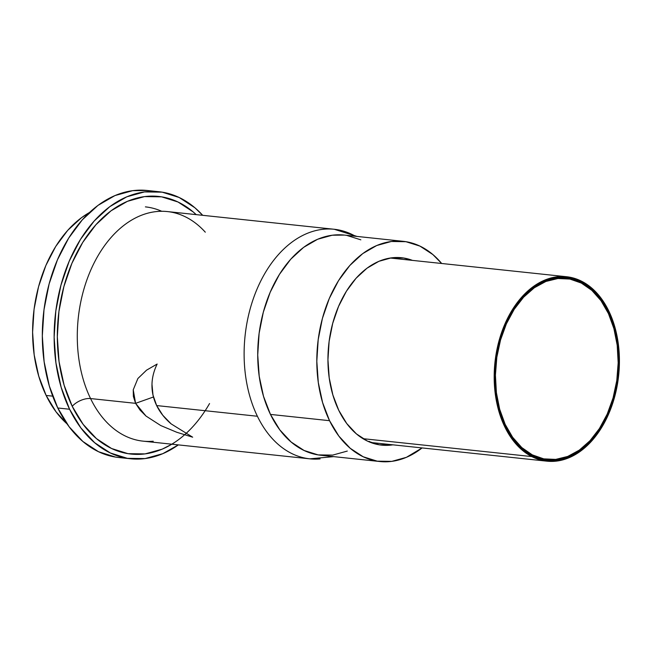 <?xml version="1.0" encoding="UTF-8"?>
<svg xmlns="http://www.w3.org/2000/svg" width="652" height="652" viewBox="0 0 652 652"><rect width="100%" height="100%" fill="white"/><g stroke="black" fill="none" stroke-linecap="round" stroke-linejoin="round"><path stroke-width="0.98" d="M209.545 403.555A129.561 86.879 -83.9 0 1 72.225 406.294A14.132 7.139 154.1 0 1 90.563 398.559A115.428 77.401 96.1 0 0 153.244 441.217M324.011 229.194A115.428 77.401 96.1 0 0 253.726 297.556A115.428 77.401 96.1 0 0 257.393 416.253A115.428 77.401 -83.9 0 1 256.342 290.735A115.428 77.401 -83.9 0 1 334.223 229.268A115.428 77.401 -83.9 0 1 355.487 236.268M158.949 191.729L147.132 190.474A134.271 90.033 96.1 0 0 56.537 261.974A134.271 90.033 96.1 0 0 57.767 407.989L69.585 409.244A134.271 90.033 -83.9 0 1 68.354 263.229A134.271 90.033 -83.9 0 1 158.949 191.729A134.271 90.033 -83.9 0 1 202.707 215.323L194.891 207.768L179.194 197.507L162.177 192.161L144.483 191.924L126.806 196.814L109.821 206.635L94.173 221.02L80.473 239.406L69.251 261.093L60.921 285.25L55.819 310.939L54.14 337.182L55.942 362.96L61.158 387.296L69.585 409.244L57.767 407.989L49.34 386.041L44.124 361.705L42.323 335.927L44.002 309.684L49.104 283.995L57.433 259.838L68.656 238.151L82.356 219.765L98.004 205.38L114.988 195.559L132.666 190.669L147.376 190.498M46.145 395.462L52.706 396.155L46.145 395.462L38.753 376.204L34.181 354.859L32.6 332.251L34.075 309.227L38.549 286.693L45.852 265.511L55.705 246.48L67.718 230.352L81.443 217.735L89.438 212.528A117.784 78.982 96.1 0 0 46.145 395.462A117.784 78.982 96.1 0 0 67.026 423.857L56.08 411.885L46.145 395.462M145.396 206.871A117.784 78.982 -83.9 0 1 161.729 211.281M357.035 236.431L334.223 229.268L167.393 211.574A115.428 77.401 96.1 0 0 89.511 273.041A115.428 77.401 96.1 0 0 90.563 398.559L135.592 403.335L133.383 396.465L133.236 389.815L137.874 378.527L146.537 370.173L157.148 364.044C153.896 370.735 152.169 377.492 151.981 384.33C151.786 391.616 153.342 398.698 156.651 405.568L257.393 416.253L156.651 405.568C159.984 412.382 164.809 418.478 171.134 423.882L192.666 437.19L176.708 432.243L160.742 425.544L145.991 416.041L139.993 410.035L135.592 403.335L90.563 398.559A115.428 77.401 96.1 0 0 143.032 441.143L309.863 458.837A115.428 77.401 -83.9 0 1 257.393 416.253A115.428 77.401 96.1 0 0 320.075 458.918M119.08 457.549L115.583 457.093L98.558 451.738L82.861 441.477L69.088 426.71L57.767 407.989A134.271 90.033 96.1 0 0 118.803 457.517L130.62 458.772A134.271 90.033 -83.9 0 1 69.585 409.244L80.905 427.965L94.679 442.732L110.375 452.993L127.401 458.34L145.086 458.576L162.764 453.686L178.355 444.884A134.271 90.033 -83.9 0 1 130.62 458.772M171.851 444.199L162.136 449.179L145.078 453.898L128.012 453.67L111.582 448.511L96.431 438.609L83.146 424.354L72.225 406.294L64.092 385.112L59.055 361.64L57.319 336.758L58.941 311.436L63.863 286.652L71.899 263.343L82.731 242.422L95.95 224.679L111.044 210.8L127.433 201.321L144.491 196.602L161.566 196.831L177.988 201.99L193.139 211.892L196.203 214.63M137.874 378.527L133.236 389.815L135.592 403.335L153.456 396.995L135.592 403.335L145.991 416.041L160.742 425.544M192.666 437.19L171.134 423.882L162.788 415.267L156.651 405.568L153 395.088L151.981 384.33C152.144 377.565 153.872 370.801 157.148 364.044L146.537 370.173M205.29 232.177A115.428 77.401 96.1 0 0 157.181 211.492A115.428 77.401 96.1 0 0 86.895 279.863A115.428 77.401 96.1 0 0 90.563 398.559A14.132 7.139 -25.9 0 0 72.225 406.294A129.561 86.879 -83.9 0 1 84.01 240.401A129.561 86.879 -83.9 0 1 196.089 214.524M581.543 282.226A91.802 61.557 -83.9 0 1 616.295 386.954A91.802 61.557 -83.9 0 1 547.118 460.247A91.802 61.557 -83.9 0 1 532.056 455.691L521.445 448.332L512.195 437.916L504.656 424.851L499.122 409.635L495.805 392.863L494.835 375.169L496.245 357.239L499.978 339.757L505.895 323.392L513.768 308.787L523.303 296.489L534.118 286.978L545.806 280.621L557.916 277.654L569.978 278.192L581.543 282.226L592.155 289.586L601.405 300.002L608.944 313.066L614.469 328.274L617.794 345.055L618.764 362.748L617.354 380.678L613.622 398.16L607.705 414.517L599.832 429.13L590.296 441.428L579.481 450.939L567.794 457.296L555.683 460.263L543.621 459.725L532.056 455.691A91.802 61.557 -83.9 0 1 497.305 350.963A91.802 61.557 -83.9 0 1 566.482 277.67A91.802 61.557 -83.9 0 1 581.543 282.226L579.033 281.957L581.543 282.226M550.81 278.966L552.619 279.154L550.81 278.966M531.804 456.579A92.739 62.184 -83.9 0 1 496.694 350.784A92.739 62.184 -83.9 0 1 566.58 276.733A92.739 62.184 -83.9 0 1 581.796 281.33L570.117 277.263L557.925 276.717L545.691 279.708L533.882 286.138L522.953 295.747L513.328 308.168L505.373 322.927L499.391 339.456L495.618 357.117L494.2 375.234L495.186 393.107L498.536 410.059L504.126 425.422L511.738 438.625L521.087 449.147L531.804 456.579L543.483 460.654L555.675 461.2L567.908 458.209L579.718 451.779L590.647 442.17L600.272 429.749L608.226 414.99L614.208 398.462L617.974 380.801L619.4 362.683L618.414 344.81L615.064 327.858L609.473 312.495L601.861 299.292L592.513 288.771L581.796 281.33A92.739 62.184 -83.9 0 1 616.906 387.133A92.739 62.184 -83.9 0 1 547.02 461.184A92.739 62.184 -83.9 0 1 531.804 456.579L363.001 438.674L531.804 456.579M368.462 441.559L369.578 441.461M532.293 454.868A90.93 60.97 -83.9 0 1 497.867 351.135A90.93 60.97 -83.9 0 1 566.392 278.534A90.93 60.97 -83.9 0 1 581.307 283.049A90.93 60.97 -83.9 0 1 615.732 386.783A90.93 60.97 -83.9 0 1 547.207 459.375A90.93 60.97 -83.9 0 1 532.293 454.868L543.744 458.861L555.7 459.399L567.688 456.457L579.269 450.157L589.978 440.736L599.416 428.56L607.216 414.085L613.084 397.883L616.784 380.564L618.178 362.805L617.208 345.283L613.923 328.665L608.446 313.596L600.981 300.653L591.812 290.344L581.307 283.049L569.856 279.056L557.9 278.518L545.911 281.452L534.33 287.76L523.621 297.182L514.183 309.358L506.384 323.824L500.516 340.034L496.816 357.345L495.422 375.112L496.392 392.634L499.676 409.252L505.153 424.322L512.619 437.256L521.787 447.574L532.293 454.868M566.392 278.534L565.7 278.461A90.93 60.97 96.1 0 0 510.793 313.693M500.223 413.335A90.93 60.97 96.1 0 0 531.6 454.794A90.93 60.97 96.1 0 0 546.515 459.301L547.207 459.375M500.247 413.425L504.461 424.248L511.926 437.182L521.087 447.5L531.6 454.794L543.051 458.788L546.767 459.334M565.928 278.485L557.207 278.445L545.211 281.379L533.638 287.687L522.92 297.1L513.483 309.284L510.85 313.596M329.545 420.687A110.718 74.238 -83.9 0 1 328.535 300.287A110.718 74.238 -83.9 0 1 403.238 241.33A110.718 74.238 -83.9 0 1 441.665 263.481L432.871 254.557L419.929 246.097L405.894 241.688L391.306 241.493L376.734 245.519L362.724 253.62L349.822 265.486L338.527 280.645L329.268 298.526L322.406 318.445L318.2 339.627L316.815 361.265L318.298 382.52L322.601 402.586L329.545 420.687L338.877 436.123L350.238 448.299L363.18 456.759L377.223 461.168L391.803 461.363L406.383 457.337L422.097 447.932A110.718 74.238 -83.9 0 1 379.88 461.526A110.718 74.238 -83.9 0 1 329.545 420.687L270.458 414.419L329.545 420.687M403.238 241.33L344.15 235.062A110.718 74.238 96.1 0 0 269.447 294.019A110.718 74.238 96.1 0 0 270.458 414.419A110.718 74.238 96.1 0 0 320.792 455.259L379.88 461.526M392.879 444.835A94.222 63.187 -83.9 0 1 381.616 445.129A94.222 63.187 -83.9 0 1 338.779 410.369A94.222 63.187 -83.9 0 1 337.923 307.899A94.222 63.187 -83.9 0 1 401.493 257.727A94.222 63.187 -83.9 0 1 412.447 260.384L403.759 258.029L391.347 257.866L378.934 261.297L367.019 268.192L356.041 278.282L346.424 291.191L338.551 306.407L332.707 323.359L329.121 341.387L327.948 359.798L329.211 377.891L332.87 394.965L338.779 410.369L346.725 423.507L356.391 433.873L367.41 441.07L379.358 444.827L392.879 444.835M371.33 442.724A94.222 63.187 96.1 0 0 372.023 442.618M391.591 258.168A94.222 63.187 96.1 0 0 390.931 257.923M347.296 451.07L332.716 455.096L318.135 454.9L304.101 450.491L291.151 442.032L279.798 429.855L270.458 414.419L263.514 396.318L259.211 376.253L257.727 354.998L259.113 333.359L263.318 312.178L270.181 292.259L279.439 274.378L290.735 259.219L303.636 247.352L317.646 239.251L332.218 235.225L344.354 235.087M346.807 235.421L360.841 239.83M309.863 458.837L333.677 456.628M566.327 276.709L390.23 258.029M546.783 461.16L370.67 442.472"/></g></svg>

